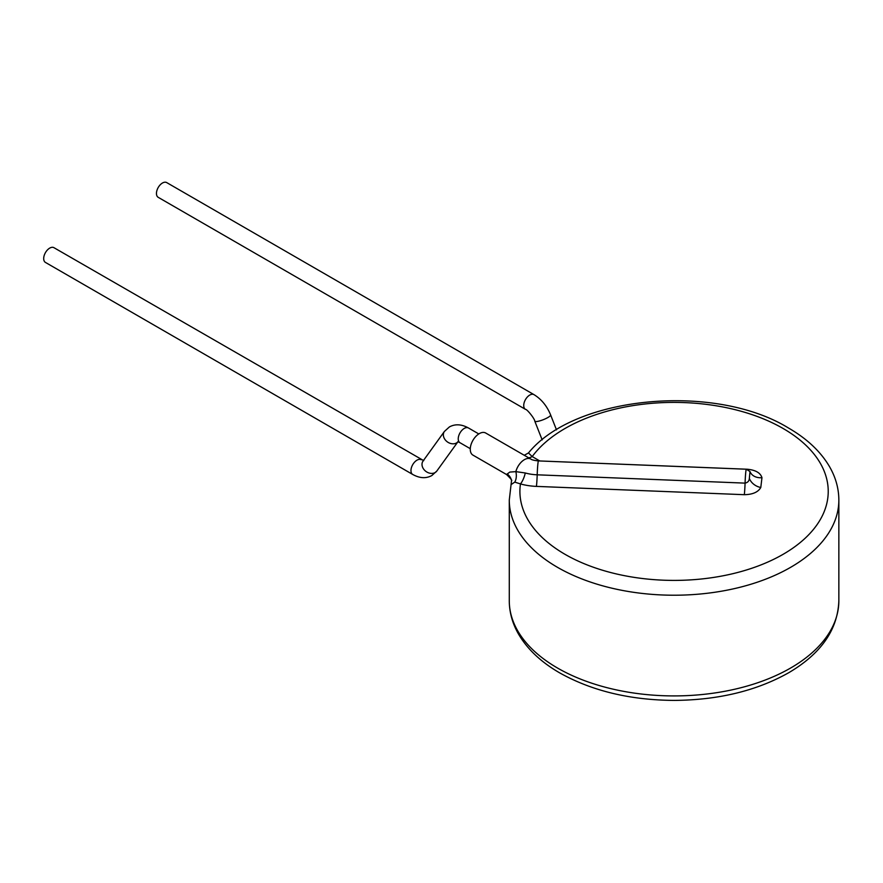 <?xml version="1.0" encoding="UTF-8"?>
<svg xmlns="http://www.w3.org/2000/svg" width="883" height="883" viewBox="0 0 883 883"><rect width="100%" height="100%" fill="white"/><g stroke="black" fill="none" stroke-linecap="round" stroke-linejoin="round"><path stroke-width="1.32" d="M156.457 193.432A8.51 4.912 -60 0 1 160.165 184.867A8.51 4.912 -60 0 1 166.721 182.593L533.994 394.635A8.51 4.912 -60 0 0 529.745 395.065A8.51 4.912 -60 0 0 523.729 405.474A8.51 4.912 -60 0 0 525.495 409.37L158.212 197.328A8.51 4.912 -60 0 1 156.457 193.432M457.869 441.864L436.842 471.003L431.864 475.529C426.092 478.685 419.712 478.332 412.725 474.469L45.452 262.428A8.51 4.912 -60 0 1 44.15 255.617A8.51 4.912 -60 0 1 49.702 248.123A8.51 4.912 -60 0 1 53.962 247.693L423.741 460.65M514.778 482.118A12.759 8.653 -105.3 0 0 515.86 471.632L509.811 472.085L506.522 474.513L472.913 455.098A12.759 7.362 -60 0 1 470.264 449.259A12.759 7.362 -60 0 1 475.838 436.423A12.759 7.362 -60 0 1 485.661 433.001L530.771 459.039A12.759 7.362 -60 0 0 515.86 471.632L525.286 472.979A12.759 4.558 -74.3 0 1 520.451 483.917L514.778 482.118L511.566 484.27M507.184 473.972A12.759 11.457 169.3 0 1 511.522 480.672L509.281 500.076A164.79 95.143 180 0 0 557.537 567.35A164.79 95.143 180 0 0 737.128 587.979A164.79 95.143 180 0 0 838.85 500.076C838.795 488.365 835.627 477.118 829.347 466.345C820.462 451.379 806.808 438.575 788.387 427.946C715.087 382.913 574.999 395.452 528.476 452.946L532.206 456.566A154.15 88.995 180 0 1 783.066 428.465A154.15 88.995 180 0 1 783.066 554.336A154.15 88.995 180 0 1 565.065 554.336A154.15 88.995 180 0 1 520.451 483.917A43.355 25.033 180 0 0 536.434 486.39A12.759 0.717 92.3 0 0 537.195 474.811A12.759 0.717 -87.7 0 1 538.464 460.915C534.303 460.484 531.743 459.855 530.771 459.039M528.575 457.78A12.759 7.362 120 0 0 532.206 456.566L539.789 460.959L747.36 469.237C755.605 470.043 760.473 472.858 761.963 477.681L760.793 487.482C758.155 492.151 752.658 494.546 744.314 494.69L536.434 486.39M525.286 472.979A32.307 18.653 0 0 0 537.195 474.811L745.075 483.122C747.758 482.548 749.181 480.981 749.336 478.443L750.009 471.555L746.345 469.215L538.464 460.915M511.522 480.672A12.759 11.457 169.3 0 1 511.522 480.683C512.46 480.705 510.793 478.652 506.522 474.513M542.173 439.9L534.789 421.158A8.51 1.744 -21.5 0 0 539.69 420.904A8.51 1.744 -21.5 0 0 547.89 417.516A8.51 1.744 -21.5 0 0 550.617 414.933C546.919 405.915 541.378 399.16 533.994 394.635M436.842 471.003A8.51 6.722 -144.2 0 1 435.131 472.548A8.51 6.722 -144.2 0 1 424.9 470.562A8.51 6.722 -144.2 0 1 423.045 461.058L444.392 431.467A8.51 6.722 -144.2 0 0 446.246 440.97A8.51 6.722 -144.2 0 0 456.478 442.957A8.51 6.722 -144.2 0 0 457.836 441.853M412.725 474.469A8.51 4.912 -60 0 1 411.423 467.659A8.51 4.912 -60 0 1 416.986 460.164A8.51 4.912 -60 0 1 421.235 459.745M470.275 448.674L459.999 442.736A8.51 4.912 -60 0 1 458.696 435.915A8.51 4.912 -60 0 1 464.248 428.421A8.51 4.912 -60 0 1 468.509 428.001C461.522 424.149 455.142 423.796 449.37 426.953L444.392 431.467M838.85 500.076L838.85 600.771A164.79 95.143 180 0 1 737.128 688.674A164.79 95.143 180 0 1 557.537 668.045A164.79 95.143 180 0 1 509.281 600.771L509.281 500.076M744.314 494.69A12.759 0.717 92.3 0 0 745.075 483.122A12.759 0.717 -87.7 0 1 746.345 469.215M761.963 477.681A12.759 10.265 -16.5 0 1 750.12 471.919M760.793 487.482A12.759 9.923 28.8 0 1 749.336 478.443M534.789 421.158C534.767 418.829 526.963 409.028 525.495 409.37M556.5 429.866L550.617 414.933M459.999 442.736L457.869 441.688M478.785 433.939L468.509 428.001M838.85 600.771C837.746 629.667 821.102 653.608 788.927 672.603C756.852 690.716 718.773 699.987 674.689 700.407C630.407 700.186 592.096 691.014 559.745 672.912C541.378 662.316 527.747 649.568 518.851 634.656C512.526 623.84 509.336 612.548 509.281 600.771M528.476 452.946L524.259 455.286M750.009 471.555L750.285 472.273"/></g></svg>
